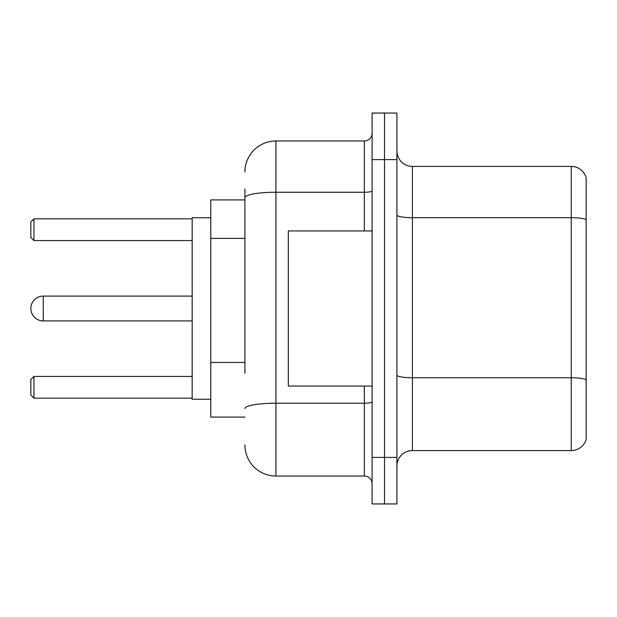 <?xml version="1.0" encoding="UTF-8"?>
<svg xmlns="http://www.w3.org/2000/svg" width="617" height="617" viewBox="0 0 617 617"><rect width="100%" height="100%" fill="white"/><g stroke="black" fill="none" stroke-linecap="round" stroke-linejoin="round"><path stroke-width="0.93" d="M244.903 227.519L244.903 189.064L244.903 199.923L210.783 199.923L210.783 417.077L244.903 417.077M244.903 373.324L244.903 189.064M372.097 457.405L372.097 503.942L384.507 503.942L384.507 457.405L384.507 503.942L396.916 503.942L396.916 457.405L384.507 457.405L384.507 159.595L384.507 457.405L372.097 457.405L372.097 159.595L384.507 159.595L384.507 113.058L384.507 159.595L396.916 159.595L396.916 457.405M396.916 159.595L396.916 113.058L372.097 113.058L372.097 159.595M244.903 172.004A31.02 31.02 0 0 1 275.93 140.977L275.93 476.023L364.338 476.023L364.338 386.057M275.93 140.977L364.338 140.977A7.759 7.759 0 0 0 372.097 133.226M372.097 483.774A7.759 7.759 0 0 0 364.338 476.023M275.93 476.023A31.02 31.02 0 0 1 244.903 444.996M396.916 466.097A15.51 15.51 0 0 1 412.426 450.58L571.257 450.58L571.257 166.42L412.426 166.42A15.51 15.51 0 0 1 396.916 150.903A15.51 15.51 0 0 0 412.426 166.42L412.426 450.58M586.15 177.588A15.51 15.51 0 0 0 571.257 166.42A15.51 15.51 0 0 1 586.15 177.588L586.15 439.412A15.51 15.51 0 0 1 571.257 450.58M586.15 219.845L586.15 379.702A15.51 2.692 180 0 0 571.257 377.766L412.426 377.766A15.51 2.692 -0 0 1 396.916 375.067M192.165 296.091L43.259 296.091A12.409 12.409 0 0 0 30.85 308.5A12.409 12.409 0 0 1 43.259 296.091L43.259 320.909A12.409 12.409 0 0 1 30.85 308.5M372.097 230.943L288.332 230.943L288.332 386.057L372.097 386.057M210.783 217.762L192.165 217.762L192.165 399.238L210.783 399.238M33.95 398.158L30.85 395.05L30.85 379.54L33.95 376.439L33.95 398.158L192.165 398.158M33.95 376.439L192.165 376.439M33.95 240.561L30.85 237.46L30.85 221.95L33.95 218.842L33.95 240.561L192.165 240.561M33.95 218.842L192.165 218.842M244.903 238.378L210.783 238.378M244.903 362.464L210.783 362.464M372.097 401.852A7.759 1.35 0 0 1 364.338 403.202L275.93 403.202A31.02 5.383 180 0 0 244.903 408.593M244.903 197.641A31.02 5.383 180 0 1 275.93 192.249L364.338 192.249L364.338 140.977M364.338 230.943L364.338 192.249A7.759 1.35 0 0 0 372.097 190.9M586.15 219.629A15.51 2.692 180 0 0 571.257 217.685L412.426 217.685A15.51 2.692 -0 0 1 396.916 214.994M192.165 320.909L43.259 320.909"/></g></svg>
